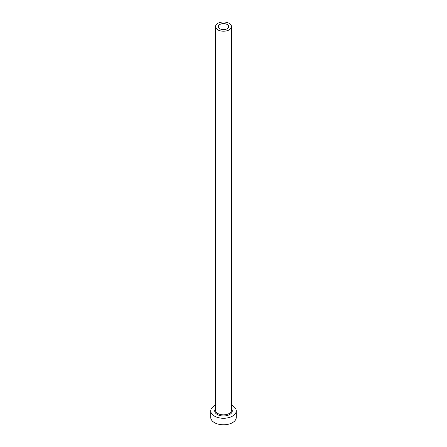 <?xml version="1.0" encoding="UTF-8"?>
<svg xmlns="http://www.w3.org/2000/svg" width="447" height="447" viewBox="0 0 447 447"><rect width="100%" height="100%" fill="white"/><g stroke="black" fill="none" stroke-linecap="round" stroke-linejoin="round"><path stroke-width="0.67" d="M227.165 24.49A5.185 2.995 0 0 0 221.516 23.842A5.185 2.995 0 0 0 218.315 26.608A5.185 2.995 0 0 0 219.835 28.72A5.185 2.995 0 0 0 225.484 29.373A5.185 2.995 0 0 0 228.685 26.608A5.185 2.995 0 0 0 227.165 24.49M217.857 29.86A7.979 4.604 0 0 0 226.551 30.86A7.979 4.604 0 0 0 231.479 26.608A7.979 4.604 0 0 0 229.143 23.35A7.979 4.604 0 0 0 220.449 22.35A7.979 4.604 0 0 0 215.521 26.608A7.979 4.604 0 0 0 217.857 29.86M215.521 405.155A12.762 7.37 0 0 0 210.738 410.91A12.762 7.37 0 0 0 214.476 416.118A12.762 7.37 0 0 0 228.383 417.716A12.762 7.37 0 0 0 236.262 410.91A12.762 7.37 0 0 0 232.524 405.697A12.762 7.37 0 0 0 231.479 405.155M210.738 410.91L210.738 417.42A12.762 7.37 0 0 0 214.476 422.633A12.762 7.37 0 0 0 228.383 424.231A12.762 7.37 0 0 0 236.262 417.42L236.262 410.91M231.479 408.798A8.778 5.068 180 0 1 228.512 415.067A8.778 5.068 180 0 1 217.292 414.492A8.778 5.068 180 0 1 215.521 408.798M215.521 26.608L215.521 410.257A7.979 4.604 0 0 0 217.857 413.514A7.979 4.604 0 0 0 226.551 414.514A7.979 4.604 0 0 0 231.479 410.257L231.479 26.608"/></g></svg>

